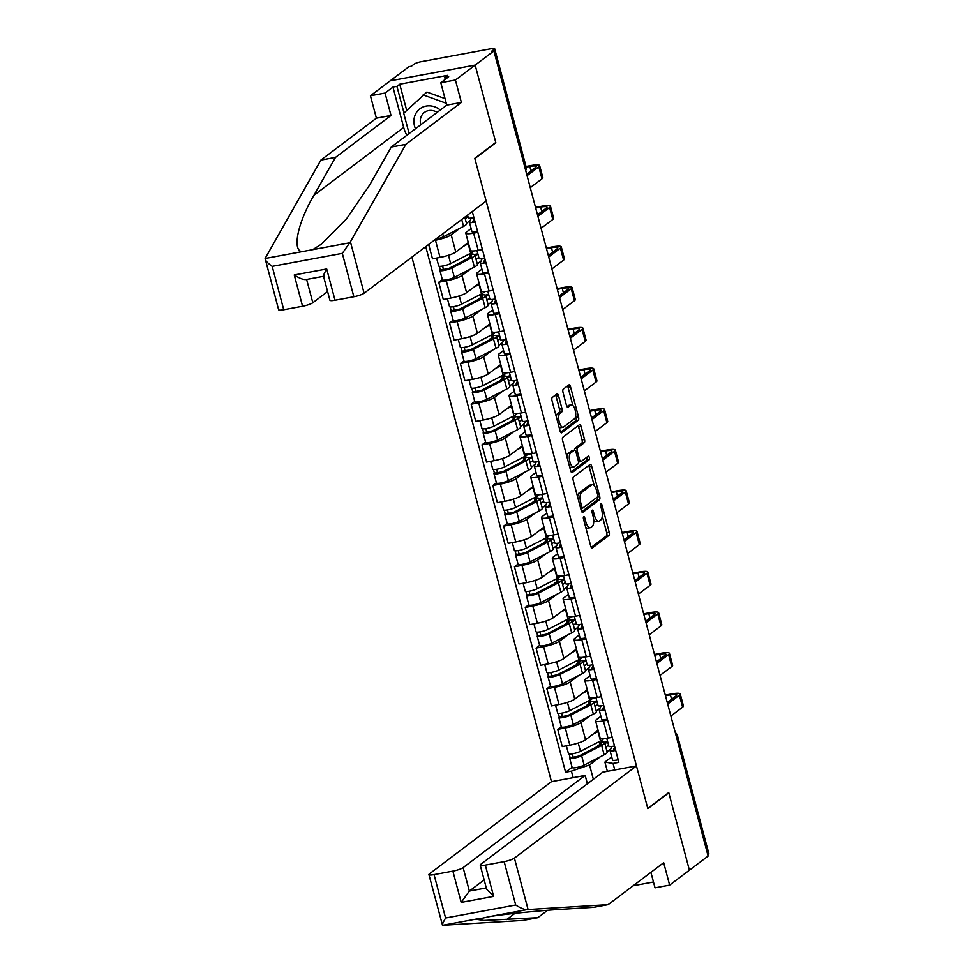 <?xml version="1.0" encoding="UTF-8"?>
<svg xmlns="http://www.w3.org/2000/svg" width="974" height="974" viewBox="0 0 974 974"><rect width="100%" height="100%" fill="white"/><g stroke="black" fill="none" stroke-linecap="round" stroke-linejoin="round"><path stroke-width="1.46" d="M583.657 516.67A1.887 0.743 79.5 0 0 583.487 518.947L590.719 546.122A2.691 1.059 79.5 0 0 592.131 548.07A2.691 1.059 79.5 0 0 592.314 547.985L608.945 535.42A2.691 1.059 79.5 0 0 609.188 532.169L601.956 504.995A1.887 0.743 79.5 0 0 600.97 503.631A1.887 0.743 79.5 0 0 600.836 503.692A1.887 0.743 79.5 0 0 600.666 505.969L601.603 509.487A8.608 3.372 79.5 0 1 600.824 519.909L599.436 520.956A8.608 3.372 79.5 0 1 598.827 521.224A8.608 3.372 79.5 0 1 594.298 515.003L593.373 511.484A1.887 0.743 79.5 0 0 592.375 510.12A1.887 0.743 79.5 0 0 592.241 510.181A1.887 0.743 79.5 0 0 592.07 512.458L593.008 515.976A8.608 3.372 79.5 0 1 592.229 526.386L590.841 527.433A8.608 3.372 79.5 0 1 590.232 527.713A8.608 3.372 79.5 0 1 585.715 521.492L584.777 517.973A1.887 0.743 79.5 0 0 583.791 516.61A1.887 0.743 79.5 0 0 583.657 516.67M558.54 395.809A2.691 1.059 79.5 0 0 557.128 393.861A2.691 1.059 79.5 0 0 556.933 393.946L552.27 397.477A2.691 1.059 79.5 0 0 552.027 400.728L560.062 430.91A2.691 1.059 79.5 0 0 561.474 432.858A2.691 1.059 79.5 0 0 561.657 432.76L578.288 420.208A2.691 1.059 79.5 0 0 578.532 416.957L570.496 386.775A2.691 1.059 79.5 0 0 569.084 384.827A2.691 1.059 79.5 0 0 568.901 384.913L563.264 389.174A2.691 1.059 79.5 0 0 563.021 392.425L566.454 405.342A2.691 1.059 79.5 0 0 567.866 407.29A2.691 1.059 79.5 0 0 568.061 407.205L570.849 405.087A7.195 2.825 79.5 0 1 571.361 404.855A7.195 2.825 79.5 0 1 575.305 410.736A7.195 2.825 79.5 0 1 574.49 418.771L563.544 427.038A7.195 2.825 79.5 0 1 563.045 427.269A7.195 2.825 79.5 0 1 559.1 421.389A7.195 2.825 79.5 0 1 559.904 413.353L561.73 411.978A2.691 1.059 79.5 0 0 561.974 408.727L558.54 395.809L556.069 396.272A2.691 1.059 79.5 0 0 555.545 394.994M493.891 50.952L708.11 856.049L689.397 870.196L668.736 792.544L647.747 808.396L474.849 158.579L495.827 142.74L475.166 65.088L493.891 50.952L491.42 51.403L494.329 49.199A5.479 0.974 -14.9 0 0 494.67 48.712A5.479 0.974 -14.9 0 0 491.261 48.7L421.145 61.691A5.479 0.974 -14.9 0 0 414.303 64.028L411.393 66.232L408.91 66.695L390.184 80.842L475.166 65.088L390.184 80.842L370.424 95.769L385.047 93.054L391.012 115.468L376.39 118.171L370.424 95.769M573.43 477.004A2.691 1.059 79.5 0 0 573.187 480.267L581.222 510.449A2.691 1.059 79.5 0 0 582.635 512.385A2.691 1.059 79.5 0 0 582.829 512.3L599.448 499.747A2.691 1.059 79.5 0 0 599.692 496.497L591.668 466.315A2.691 1.059 79.5 0 0 590.256 464.367A2.691 1.059 79.5 0 0 590.061 464.452L573.43 477.004M570.642 470.673L562.607 440.492A2.691 1.059 79.5 0 1 562.85 437.241L579.481 424.688A2.691 1.059 79.5 0 1 579.664 424.603A2.691 1.059 79.5 0 1 581.088 426.539L584.522 439.457A2.691 1.059 79.5 0 1 584.278 442.72L577.533 447.809A2.691 1.059 79.5 0 0 577.29 451.059L579.567 459.631A2.691 1.059 79.5 0 0 580.979 461.579A2.691 1.059 79.5 0 0 581.174 461.493L588.199 456.185A1.887 0.743 79.5 0 1 588.333 456.124A1.887 0.743 79.5 0 1 589.355 457.67A1.887 0.743 79.5 0 1 589.148 459.765L572.249 472.536A2.691 1.059 79.5 0 1 572.055 472.621A2.691 1.059 79.5 0 1 570.642 470.673M411.905 257.136L551.467 781.672L429.424 873.861A8.218 1.461 -14.9 0 0 428.913 874.591A8.218 1.461 -14.9 0 0 434.039 874.615L452.873 871.121A8.218 1.461 -14.9 0 0 463.125 867.615L469.358 891.064L461.189 902.387L452.873 871.121M676.394 736.843L677.149 736.271A5.479 0.974 165.1 0 0 677.49 735.784L708.889 853.808A5.479 0.974 165.1 0 1 708.561 854.308L677.149 736.271A5.479 4.943 -127.1 0 0 675.506 733.495M707.806 854.868L708.561 854.308M607.618 720.115L603.405 720.906A12.601 2.228 165.1 0 1 595.552 720.87L600.13 738.073A12.601 2.228 -14.9 0 0 607.983 738.097L612.196 737.318M589.611 716.073L580.979 722.586A12.601 2.228 165.1 0 1 565.249 727.968L569.827 745.171A12.601 2.228 -14.9 0 0 585.544 739.79L598.073 730.33M569.827 745.171L562.266 746.571L557.688 729.368L561.28 726.665M595.552 720.87A12.601 2.228 165.1 0 1 596.332 719.749L600.897 716.304M565.249 727.968L557.688 729.368M599.984 708.232L596.246 711.057M596.806 679.475L592.594 680.254A12.601 2.228 165.1 0 1 584.741 680.229L589.319 697.421A12.601 2.228 -14.9 0 0 597.159 697.457L601.384 696.666M550.468 686.025L546.877 688.728L551.454 705.919L559.015 704.519A12.601 2.228 -14.9 0 0 574.733 699.137L587.261 689.689M584.741 680.229A12.601 2.228 165.1 0 1 585.52 679.097L590.086 675.652M578.787 675.42L570.155 681.946A12.601 2.228 165.1 0 1 554.437 687.327L546.877 688.728M589.173 667.592L585.435 670.404M585.995 638.834L581.77 639.614A12.601 2.228 165.1 0 1 573.929 639.577L578.495 656.78A12.601 2.228 -14.9 0 0 586.348 656.805L590.573 656.026M539.645 645.372L536.065 648.087L540.643 665.279L548.192 663.878A12.601 2.228 -14.9 0 0 563.922 658.497L576.438 649.037M573.929 639.577A12.601 2.228 165.1 0 1 574.709 638.457L579.262 635.011M567.976 634.78L559.344 641.306A12.601 2.228 165.1 0 1 543.614 646.687L536.065 648.087M578.349 626.939L574.623 629.764M575.184 598.182L570.959 598.961A12.601 2.228 165.1 0 1 563.106 598.937L567.684 616.128A12.601 2.228 -14.9 0 0 575.537 616.165L579.749 615.385M528.833 604.732L525.242 607.435L529.819 624.638L537.38 623.226A12.601 2.228 -14.9 0 0 553.11 617.845L565.626 608.397M563.106 598.937A12.601 2.228 165.1 0 1 563.885 597.805L568.451 594.359M557.165 594.128L548.532 600.654A12.601 2.228 165.1 0 1 532.802 606.035L525.242 607.435M567.538 586.299L563.8 589.112M564.36 557.542L560.147 558.321A12.601 2.228 165.1 0 1 552.295 558.285L556.872 575.488A12.601 2.228 -14.9 0 0 564.725 575.512L568.938 574.733M518.022 564.08L514.43 566.795L519.008 583.986L526.569 582.586A12.601 2.228 -14.9 0 0 542.287 577.205L554.815 567.745M552.295 558.285A12.601 2.228 165.1 0 1 553.074 557.165L557.639 553.719M546.341 553.488L537.709 560.013A12.601 2.228 165.1 0 1 521.991 565.395L514.43 566.795M556.726 545.647L552.989 548.472M553.549 516.89L549.324 517.669A12.601 2.228 165.1 0 1 541.483 517.644L546.061 534.836A12.601 2.228 -14.9 0 0 553.902 534.872L558.126 534.093M507.198 523.44L503.619 526.143L508.197 543.346L515.745 541.946A12.601 2.228 -14.9 0 0 531.475 536.564L543.991 527.104M541.483 517.644A12.601 2.228 165.1 0 1 542.262 516.512L546.816 513.067M535.53 512.848L526.897 519.361A12.601 2.228 165.1 0 1 511.18 524.743L503.619 526.143M545.903 505.007L542.177 507.819M542.737 476.249L538.512 477.029A12.601 2.228 165.1 0 1 530.66 477.004L535.237 494.195A12.601 2.228 -14.9 0 0 543.09 494.22L547.303 493.441M496.387 482.787L492.807 485.502L497.373 502.694L504.934 501.293A12.601 2.228 -14.9 0 0 520.664 495.912L533.18 486.452M530.66 477.004A12.601 2.228 165.1 0 1 531.451 475.872L536.004 472.427M524.718 472.195L516.086 478.721A12.601 2.228 165.1 0 1 500.356 484.102L492.807 485.502M535.091 464.354L531.354 467.179M531.914 435.597L527.701 436.376A12.601 2.228 165.1 0 1 519.848 436.352L524.426 453.543A12.601 2.228 -14.9 0 0 532.279 453.58L536.491 452.8M485.576 442.147L481.984 444.85L486.562 462.053L494.122 460.653A12.601 2.228 -14.9 0 0 509.84 455.272L522.368 445.812M519.848 436.352A12.601 2.228 165.1 0 1 520.627 435.22L525.193 431.774M513.907 431.555L505.275 438.069A12.601 2.228 165.1 0 1 489.545 443.45L481.984 444.85M524.28 423.714L520.542 426.539M521.102 394.957L516.89 395.736A12.601 2.228 165.1 0 1 509.037 395.712L513.615 412.903A12.601 2.228 -14.9 0 0 521.455 412.927L525.68 412.148M474.752 401.495L471.173 404.21L475.75 421.401L483.299 420.001A12.601 2.228 -14.9 0 0 499.029 414.62L511.557 405.16M509.037 395.712A12.601 2.228 165.1 0 1 509.816 394.58L514.382 391.134M503.083 390.903L494.451 397.429A12.601 2.228 165.1 0 1 478.733 402.81L471.173 404.21M513.456 383.062L509.731 385.887M510.291 354.305L506.066 355.096A12.601 2.228 165.1 0 1 498.225 355.06L502.791 372.263A12.601 2.228 -14.9 0 0 510.644 372.287L514.869 371.508M463.941 360.855L460.361 363.558L464.927 380.761L472.487 379.361A12.601 2.228 -14.9 0 0 488.218 373.979L500.733 364.519M498.225 355.06A12.601 2.228 165.1 0 1 499.005 353.927L503.558 350.494M492.272 350.263L483.64 356.776A12.601 2.228 165.1 0 1 467.91 362.158L460.361 363.558M502.645 342.422L498.919 345.246M499.467 313.665L495.255 314.444A12.601 2.228 165.1 0 1 487.402 314.419L491.98 331.61A12.601 2.228 -14.9 0 0 499.832 331.647L504.045 330.856M453.129 320.202L449.538 322.918L454.115 340.109L461.676 338.709A12.601 2.228 -14.9 0 0 477.394 333.327L489.922 323.867M487.402 314.419A12.601 2.228 165.1 0 1 488.181 313.287L492.747 309.842M481.46 309.61L472.828 316.136A12.601 2.228 165.1 0 1 457.098 321.517L449.538 322.918M491.833 301.782L488.096 304.594M488.656 273.012L484.443 273.804A12.601 2.228 165.1 0 1 476.59 273.767L481.168 290.97A12.601 2.228 -14.9 0 0 489.009 290.995L493.234 290.215M442.318 279.562L438.726 282.265L443.304 299.468L450.865 298.068A12.601 2.228 -14.9 0 0 466.583 292.687L479.111 283.227M476.59 273.767A12.601 2.228 165.1 0 1 477.37 272.647L481.935 269.201M470.637 268.97L462.005 275.484A12.601 2.228 165.1 0 1 446.287 280.865L438.726 282.265M481.022 261.129L477.284 263.954M477.844 232.372L473.62 233.151A12.601 2.228 165.1 0 1 465.779 233.127L470.345 250.318A12.601 2.228 -14.9 0 0 478.197 250.355L482.422 249.563M428.67 244.474L432.493 258.816L440.041 257.416A12.601 2.228 -14.9 0 0 455.771 252.035L468.287 242.575M465.779 233.127A12.601 2.228 165.1 0 1 466.558 231.995L471.112 228.549M459.825 228.318L451.193 234.844A12.601 2.228 165.1 0 1 435.463 240.225L433.917 240.517M470.199 220.489L466.473 223.302M607.35 771.323L604.891 762.094L611.709 756.944M610.795 748.884L607.058 751.697M600.422 756.713L589.526 764.943L593.349 779.273M573.15 777.654L571.409 771.14L589.526 764.943M425.748 246.678L565.59 772.224L571.409 771.14M604.891 762.094L613.036 763.433L618.855 762.35L472.293 211.516M613.036 763.433L614.764 769.947M572.091 767.305L565.59 772.224M601.822 742.127L601.384 740.484M591.011 701.487L590.573 699.831M580.2 660.835L579.761 659.191M569.376 620.194L568.938 618.539M558.565 579.542L558.126 577.899M547.753 538.902L547.315 537.246M536.93 498.25L536.491 496.606M526.118 457.61L525.68 455.954M515.307 416.957L514.869 415.314M504.495 376.317L504.057 374.673M493.672 335.665L493.234 334.021M482.861 295.025L482.422 293.381M472.049 254.384L471.611 252.729M585.654 527.092A8.608 3.372 79.5 0 0 587.76 528.176L590.232 527.713M593.665 519.836A8.608 3.372 79.5 0 0 596.344 521.687L598.827 521.224M591.23 547.388L606.461 535.883A2.691 1.059 79.5 0 0 606.705 532.632L602.273 515.952M594.25 485.795L589.185 466.777A2.691 1.059 79.5 0 0 588.673 465.499M581.734 511.715L596.977 500.21A2.691 1.059 79.5 0 0 597.257 497.105M581.77 506.65A1.887 0.743 79.5 0 0 582.756 508.014A1.887 0.743 79.5 0 0 582.89 507.953L597.488 496.935A1.887 0.743 79.5 0 0 597.646 494.658L596.66 490.945A8.608 3.372 79.5 0 0 592.143 484.723A8.608 3.372 79.5 0 0 591.535 484.991L581.563 492.527A8.608 3.372 79.5 0 0 580.784 502.949L581.77 506.65L580.285 506.93M592.143 484.723L589.66 485.174A8.608 3.372 79.5 0 0 589.051 485.454L591.535 484.991M577.631 496.947A8.608 3.372 79.5 0 1 579.08 492.99L589.051 485.454M566.88 456.526A7.195 2.825 79.5 0 1 568.061 453.555L570.533 453.093A7.195 2.825 79.5 0 0 569.717 461.128A7.195 2.825 79.5 0 0 573.674 467.009A7.195 2.825 79.5 0 0 574.173 466.777L578.032 463.868A2.691 1.059 79.5 0 0 578.276 460.605L575.999 452.033A2.691 1.059 79.5 0 0 574.587 450.098A2.691 1.059 79.5 0 1 575.062 448.271L581.795 443.17A2.691 1.059 79.5 0 0 582.038 439.919L578.605 427.002A2.691 1.059 79.5 0 0 578.093 425.735M580.979 461.579L578.507 462.029A2.691 1.059 79.5 0 0 578.507 462.029A2.691 1.059 79.5 0 0 578.702 461.944M571.154 471.952L586.665 460.227A1.887 0.743 79.5 0 0 586.64 457.366M569.595 466.741A7.195 2.825 79.5 0 0 571.19 467.459L573.674 467.009M572.31 450.56A2.691 1.059 79.5 0 0 572.103 450.548L574.587 450.098A2.691 1.059 79.5 0 0 574.392 450.183L570.533 453.093M572.103 450.548A2.691 1.059 79.5 0 0 571.921 450.633L574.392 450.183M568.061 453.555L571.921 450.633M556.264 416.653A7.195 2.825 79.5 0 1 557.432 413.816L559.259 412.44A2.691 1.059 79.5 0 0 559.502 409.19L556.069 396.272M559.039 427.087A7.195 2.825 79.5 0 0 560.561 427.732L563.045 427.269M571.361 404.855L568.889 405.318A7.195 2.825 79.5 0 0 568.378 405.549L570.849 405.087M566.965 406.608L568.378 405.549M572.882 405.513L568.025 387.238A2.691 1.059 79.5 0 0 567.513 385.96M560.574 432.176L575.804 420.671A2.691 1.059 79.5 0 0 576.048 417.408L575.658 415.935M607.63 741.591L604.172 742.237M603.454 738.694A16.436 2.91 165.1 0 1 600.471 740.983L580.455 751.331A6.855 1.218 165.1 0 1 573.199 753.657A6.855 1.218 165.1 0 1 568.475 753.73L566.369 745.804M598.353 731.401A16.436 2.91 165.1 0 1 597.975 731.608L592.935 734.201M600.045 745.061L599.497 742.992A12.881 2.277 165.1 0 1 601.238 743.637A12.881 2.277 165.1 0 1 598.864 745.743L578.848 756.092L573.102 757.248L572.468 753.803M599.801 744.136L598.109 746.133M599.497 742.992L602.456 741.896A16.436 2.91 165.1 0 1 604.671 742.724A16.436 2.91 165.1 0 1 601.652 745.414L581.636 755.763A6.855 1.218 165.1 0 1 574.38 758.089A6.855 1.218 165.1 0 1 569.656 758.162A6.855 1.218 165.1 0 1 570.082 757.553L569.157 754.059M604.671 742.724L607.167 752.098A16.436 2.91 165.1 0 1 604.148 754.789L584.132 765.138A6.855 1.218 165.1 0 1 576.876 767.475A6.855 1.218 165.1 0 1 572.152 767.536L569.656 758.162M605.852 747.155L608.567 745.11M599.874 745.171L597.951 745.536M607.666 741.725L604.951 743.771M573.418 757.407L570.082 757.553M614.752 746.9L613.486 749.761L615.507 749.773M611.891 746.461L610.065 750.491A6.855 1.218 -14.9 0 0 610.041 750.674A6.855 1.218 -14.9 0 0 615.678 750.406M612.561 759.878A6.855 1.218 -14.9 0 0 612.536 760.061A6.855 1.218 -14.9 0 0 618.173 759.793M665.473 695.777L670.404 694.864A10.276 1.814 165.1 0 1 676.796 694.888A10.276 1.814 165.1 0 1 676.163 695.813L667.263 702.534M608.884 746.06A6.855 1.218 -14.9 0 0 608.86 746.254A6.855 1.218 -14.9 0 0 614.509 745.974M670.867 716.048L682.579 707.197A13.831 2.447 -14.9 0 0 683.431 705.955L680.242 693.975A13.831 2.447 -14.9 0 0 671.622 693.938L665.291 695.119M667.677 704.056L679.389 695.217A13.831 2.447 -14.9 0 0 680.242 693.975M596.806 700.951L593.361 701.584M592.642 698.041A16.436 2.91 165.1 0 1 589.647 700.343L569.644 710.691A6.855 1.218 165.1 0 1 562.375 713.017A6.855 1.218 165.1 0 1 557.664 713.09L555.557 705.164M587.541 690.761A16.436 2.91 165.1 0 1 587.152 690.956L582.123 693.561M589.233 704.421L588.673 702.339A12.881 2.277 165.1 0 1 590.414 702.997A12.881 2.277 165.1 0 1 588.04 705.103L568.037 715.452L562.29 716.596L561.645 713.151M588.978 703.496L587.298 705.493M588.673 702.339L591.644 701.256A16.436 2.91 165.1 0 1 593.86 702.071A16.436 2.91 165.1 0 1 590.828 704.762L570.813 715.111A6.855 1.218 165.1 0 1 563.556 717.448A6.855 1.218 165.1 0 1 558.845 717.521A6.855 1.218 165.1 0 1 559.271 716.901L558.333 713.406M593.86 702.071L596.356 711.458A16.436 2.91 165.1 0 1 593.324 714.149L573.309 724.498A6.855 1.218 165.1 0 1 566.052 726.823A6.855 1.218 165.1 0 1 561.341 726.896L558.845 717.521M595.041 706.515L597.744 704.47M589.051 704.531L587.139 704.884M596.843 701.085L594.14 703.131M562.607 716.754L559.271 716.901M585.995 660.299L582.549 660.944M581.831 657.401A16.436 2.91 165.1 0 1 578.836 659.69L558.82 670.039A6.855 1.218 165.1 0 1 551.564 672.364A6.855 1.218 165.1 0 1 546.852 672.437L544.746 664.524M576.73 650.108A16.436 2.91 165.1 0 1 576.34 650.315L571.312 652.921M578.41 663.769L577.862 661.699A12.881 2.277 165.1 0 1 579.603 662.344A12.881 2.277 165.1 0 1 577.229 664.451L557.213 674.799L551.467 675.956L550.834 672.51M578.166 662.844L576.486 664.84M577.862 661.699L580.821 660.603A16.436 2.91 165.1 0 1 583.049 661.431A16.436 2.91 165.1 0 1 580.017 664.122L560.001 674.471A6.855 1.218 165.1 0 1 552.745 676.796A6.855 1.218 165.1 0 1 548.033 676.869A6.855 1.218 165.1 0 1 548.447 676.26L547.522 672.766M583.049 661.431L585.544 670.806A16.436 2.91 165.1 0 1 582.513 673.497L562.497 683.845A6.855 1.218 165.1 0 1 555.241 686.183A6.855 1.218 165.1 0 1 550.529 686.256L548.033 676.869M584.23 665.863L586.932 663.818M578.239 663.878L576.316 664.244M586.031 660.433L583.329 662.478M551.795 676.114L548.447 676.26M528.091 909.546L527.08 909.631C524.304 909.667 520.506 908.121 515.696 905.004L504.155 861.625A8.218 1.461 -14.9 0 0 514.406 858.106L528.091 909.546L608.153 904.639L663.671 862.708L669.637 885.11L689.397 870.196L668.797 792.812L647.82 808.651L636.448 765.929L514.406 858.106M608.153 904.639L593.531 907.354L562.436 909.253C541.106 910.471 505.165 914.05 490.202 916.461L476.87 919.371L483.908 920.442L537.794 917.678L547.571 910.3M669.637 885.11L655.015 887.825L650.9 872.351M551.467 781.672L585.167 775.426L463.125 867.615M633.149 885.756L653.469 881.994M434.039 874.615L445.581 917.995C443.024 922.475 442.001 924.91 442.525 925.3L523.172 920.393L537.794 917.678M636.448 765.929L602.748 772.175L480.718 864.352A8.218 1.461 -14.9 0 0 480.206 865.095A8.218 1.461 -14.9 0 0 485.32 865.107L504.155 861.625M587.383 783.778L585.167 775.426M484.151 879.899L469.358 891.064L486.282 887.923M485.32 865.107L493.648 896.372L486.623 889.189L480.206 865.095M428.913 874.591L442.525 925.3L479.415 918.47M391.012 115.468L335.494 157.398L320.872 160.101L265.111 258.487L278.613 309.72A8.218 1.461 165.1 0 0 283.738 309.744L302.573 306.25L294.245 274.985C300.162 278.734 304.278 280.171 306.579 279.295M335.494 157.398L313.957 195.263C297.886 222.291 291.932 250.355 301.989 251.657L312.776 249.648L321.298 244.231L346.647 218.7L369.706 184.926L391.244 147.062L446.762 105.131L440.796 82.729L448.697 76.751L444.728 77.494L447.553 75.363L399.742 84.214L396.917 86.357L404.003 112.984M320.872 160.101L376.39 118.171M353.854 296.753L342.312 253.362L350.421 241.808L405.854 144.359L461.372 102.428L455.406 80.014L475.166 65.088L495.766 142.472L474.776 158.324L486.148 201.058L364.106 293.235A8.218 1.461 165.1 0 1 353.854 296.753L335.019 300.236A8.218 1.461 165.1 0 1 329.906 300.223L323.49 276.117M455.406 80.014L440.796 82.729M406.876 135.264A30.815 27.82 52.9 0 1 403.699 127.472L392.948 87.088L385.047 93.054M392.948 87.088L396.917 86.357M461.372 102.428L446.762 105.131M405.854 144.359L391.244 147.062M306.627 279.441L312.824 302.744L327.605 291.579M312.824 302.744A8.218 1.461 165.1 0 1 302.573 306.25M445.24 79.369L444.728 77.494M399.742 84.214L406.706 110.415M324.172 276.032C322.808 276.738 323.66 274.376 326.704 268.97L335.019 300.236M301.989 251.657L265.111 258.487C265.208 260.472 267.57 263.09 272.196 266.365L283.738 309.744M440.285 110.025A17.812 16.071 -127.1 0 0 426.125 106.081A17.812 16.071 -127.1 0 0 415.484 128.751M437.143 112.387A12.187 11.006 -127.1 0 0 428.657 110.586A12.187 11.006 -127.1 0 0 424.396 112.448A12.187 11.006 -127.1 0 0 420.853 124.696M409.129 133.56L403.723 113.24L426.904 92.043L445.021 98.618M423.142 94.892L446.262 103.281M603.929 706.26L602.675 709.121L604.696 709.133M601.08 705.821L599.254 709.851A6.855 1.218 -14.9 0 0 599.229 710.034A6.855 1.218 -14.9 0 0 604.866 709.766M601.749 719.226A6.855 1.218 -14.9 0 0 601.725 719.409A6.855 1.218 -14.9 0 0 607.362 719.141M654.662 655.137L659.593 654.224A10.276 1.814 165.1 0 1 665.985 654.248A10.276 1.814 165.1 0 1 665.352 655.161L656.452 661.882M598.073 705.419A6.855 1.218 -14.9 0 0 598.048 705.602A6.855 1.218 -14.9 0 0 603.685 705.334M660.043 675.396L671.756 666.557A13.831 2.447 -14.9 0 0 672.62 665.315L669.43 653.323A13.831 2.447 -14.9 0 0 660.81 653.298L654.479 654.467M656.866 663.416L668.566 654.565A13.831 2.447 -14.9 0 0 669.43 653.323M593.117 665.619L591.851 668.468L593.884 668.481M590.256 665.169L588.442 669.199A6.855 1.218 -14.9 0 0 588.418 669.381A6.855 1.218 -14.9 0 0 594.055 669.114M590.938 678.586A6.855 1.218 -14.9 0 0 590.914 678.768A6.855 1.218 -14.9 0 0 596.551 678.501M643.838 614.484L648.769 613.571A10.276 1.814 165.1 0 1 655.173 613.596A10.276 1.814 165.1 0 1 654.54 614.521L645.64 621.242M587.261 664.767A6.855 1.218 -14.9 0 0 587.237 664.962A6.855 1.218 -14.9 0 0 592.874 664.694M649.232 634.756L660.944 625.905A13.831 2.447 -14.9 0 0 661.796 624.663L658.619 612.683A13.831 2.447 -14.9 0 0 649.999 612.646L643.668 613.827M646.042 622.763L657.754 613.924A13.831 2.447 -14.9 0 0 658.619 612.683M575.184 619.659L571.738 620.292M571.02 616.749A16.436 2.91 165.1 0 1 568.025 619.05L548.009 629.399A6.855 1.218 165.1 0 1 540.753 631.724A6.855 1.218 165.1 0 1 536.029 631.797L533.922 623.871M565.906 609.468A16.436 2.91 165.1 0 1 565.529 609.663L560.488 612.269M567.598 623.129L567.051 621.059A12.881 2.277 165.1 0 1 568.792 621.704A12.881 2.277 165.1 0 1 566.418 623.81L546.402 634.159L540.655 635.304L540.022 631.858M567.355 622.203L565.663 624.2M567.051 621.059L570.009 619.963A16.436 2.91 165.1 0 1 572.225 620.779A16.436 2.91 165.1 0 1 569.206 623.47L549.19 633.818A6.855 1.218 165.1 0 1 541.934 636.156A6.855 1.218 165.1 0 1 537.21 636.229A6.855 1.218 165.1 0 1 537.636 635.608L536.711 632.114M572.225 620.779L574.721 630.166A16.436 2.91 165.1 0 1 571.701 632.856L551.686 643.205A6.855 1.218 165.1 0 1 544.429 645.531A6.855 1.218 165.1 0 1 539.706 645.604L537.21 636.229M573.406 625.223L576.121 623.177M567.428 623.238L565.504 623.591M575.22 619.793L572.505 621.838M540.972 635.462L537.636 635.608M564.36 579.006L560.914 579.652M560.196 576.109A16.436 2.91 165.1 0 1 557.213 578.398L537.198 588.746A6.855 1.218 165.1 0 1 529.941 591.084A6.855 1.218 165.1 0 1 525.217 591.145L523.111 583.231M555.095 568.816A16.436 2.91 165.1 0 1 554.717 569.023L549.677 571.628M556.787 582.476L556.239 580.407A12.881 2.277 165.1 0 1 557.968 581.052A12.881 2.277 165.1 0 1 555.606 583.158L535.59 593.507L529.844 594.664L529.199 591.218M556.544 581.551L554.851 583.548M556.239 580.407L559.198 579.311A16.436 2.91 165.1 0 1 561.414 580.139A16.436 2.91 165.1 0 1 558.382 582.829L538.379 593.178A6.855 1.218 165.1 0 1 531.11 595.504A6.855 1.218 165.1 0 1 526.398 595.577A6.855 1.218 165.1 0 1 526.824 594.968L525.887 591.474M561.414 580.139L563.909 589.514A16.436 2.91 165.1 0 1 560.878 592.204L540.874 602.553A6.855 1.218 165.1 0 1 533.606 604.891A6.855 1.218 165.1 0 1 528.894 604.964L526.398 595.577M562.595 584.57L565.297 582.537M556.617 582.598L554.693 582.951M564.396 579.14L561.694 581.186M530.16 594.822L526.824 594.968M553.549 538.366L550.103 538.999M549.385 535.469A16.436 2.91 165.1 0 1 546.39 537.758L526.374 548.106A6.855 1.218 165.1 0 1 519.118 550.432A6.855 1.218 165.1 0 1 514.406 550.505L512.3 542.579M544.283 528.176A16.436 2.91 165.1 0 1 543.894 528.371L538.865 530.976M545.976 541.836L545.416 539.766A12.881 2.277 165.1 0 1 547.157 540.412A12.881 2.277 165.1 0 1 544.783 542.518L524.767 552.867L519.02 554.023L518.387 550.566M545.72 540.911L544.04 542.908M545.416 539.766L548.374 538.671A16.436 2.91 165.1 0 1 550.602 539.499A16.436 2.91 165.1 0 1 547.571 542.189L527.555 552.538A6.855 1.218 165.1 0 1 520.299 554.863A6.855 1.218 165.1 0 1 515.587 554.937A6.855 1.218 165.1 0 1 516.013 554.316L515.076 550.821M550.602 539.499L553.098 548.873A16.436 2.91 165.1 0 1 550.067 551.564L530.051 561.913A6.855 1.218 165.1 0 1 522.794 564.238A6.855 1.218 165.1 0 1 518.083 564.311L515.587 554.937M551.783 543.93L554.486 541.885M545.793 541.946L543.869 542.299M553.585 538.5L550.882 540.546M519.349 554.169L516.013 554.316M582.306 624.967L581.04 627.828L583.073 627.84M579.445 624.529L577.619 628.559A6.855 1.218 -14.9 0 0 577.594 628.741A6.855 1.218 -14.9 0 0 583.231 628.474M580.114 637.933A6.855 1.218 -14.9 0 0 580.09 638.116A6.855 1.218 -14.9 0 0 585.727 637.848M633.027 573.844L637.958 572.931A10.276 1.814 165.1 0 1 644.362 572.956A10.276 1.814 165.1 0 1 643.717 573.869L634.829 580.589M576.438 624.127A6.855 1.218 -14.9 0 0 576.425 624.31A6.855 1.218 -14.9 0 0 582.062 624.042M638.42 594.103L650.133 585.264A13.831 2.447 -14.9 0 0 650.985 584.023L647.795 572.03A13.831 2.447 -14.9 0 0 639.175 572.006L632.844 573.175M635.231 582.123L646.943 573.272A13.831 2.447 -14.9 0 0 647.795 572.03M571.495 584.327L570.228 587.176L572.249 587.188M568.633 583.876L566.807 587.906A6.855 1.218 -14.9 0 0 566.783 588.101A6.855 1.218 -14.9 0 0 572.42 587.821M569.303 597.293A6.855 1.218 -14.9 0 0 569.279 597.476A6.855 1.218 -14.9 0 0 574.916 597.208M622.216 533.192L627.146 532.279A10.276 1.814 165.1 0 1 633.538 532.303A10.276 1.814 165.1 0 1 632.905 533.228L624.005 539.949M565.626 583.475A6.855 1.218 -14.9 0 0 565.602 583.669A6.855 1.218 -14.9 0 0 571.239 583.402M627.609 553.463L639.309 544.612A13.831 2.447 -14.9 0 0 640.174 543.37L636.984 531.39A13.831 2.447 -14.9 0 0 628.364 531.354L622.033 532.534M624.419 541.471L636.132 532.632A13.831 2.447 -14.9 0 0 636.984 531.39M560.671 543.675L559.405 546.536L561.438 546.548M557.81 543.236L555.996 547.266A6.855 1.218 -14.9 0 0 555.971 547.449A6.855 1.218 -14.9 0 0 561.608 547.181M558.492 556.641A6.855 1.218 -14.9 0 0 558.467 556.824A6.855 1.218 -14.9 0 0 564.104 556.556M611.392 492.552L616.323 491.639A10.276 1.814 165.1 0 1 622.727 491.663A10.276 1.814 165.1 0 1 622.094 492.576L613.194 499.297M554.815 542.835A6.855 1.218 -14.9 0 0 554.79 543.017A6.855 1.218 -14.9 0 0 560.427 542.749M616.786 512.811L628.498 503.972A13.831 2.447 -14.9 0 0 629.362 502.73L626.172 490.75A13.831 2.447 -14.9 0 0 617.553 490.713L611.222 491.882M613.596 500.831L625.308 491.98A13.831 2.447 -14.9 0 0 626.172 490.75M542.737 497.714L539.292 498.359M538.573 494.816A16.436 2.91 165.1 0 1 535.578 497.105L515.563 507.454A6.855 1.218 165.1 0 1 508.306 509.792A6.855 1.218 165.1 0 1 503.595 509.852L501.476 501.939M533.472 487.524A16.436 2.91 165.1 0 1 533.082 487.731L528.054 490.336M535.152 501.184L534.604 499.114A12.881 2.277 165.1 0 1 536.345 499.759A12.881 2.277 165.1 0 1 533.971 501.866L513.955 512.214L508.209 513.371L507.576 509.926M534.909 500.259L533.216 502.255M534.604 499.114L537.563 498.018A16.436 2.91 165.1 0 1 539.779 498.846A16.436 2.91 165.1 0 1 536.759 501.537L516.744 511.886A6.855 1.218 165.1 0 1 509.487 514.211A6.855 1.218 165.1 0 1 504.763 514.284A6.855 1.218 165.1 0 1 505.189 513.675L504.264 510.181M539.779 498.846L542.274 508.221A16.436 2.91 165.1 0 1 539.255 510.924L519.239 521.273A6.855 1.218 165.1 0 1 511.983 523.598A6.855 1.218 165.1 0 1 507.259 523.671L504.763 514.284M540.96 503.29L543.675 501.245M534.982 501.306L533.058 501.659M542.774 497.848L540.059 499.893M508.538 513.529L505.189 513.675M549.86 503.034L548.593 505.883L550.627 505.896M546.998 502.596L545.172 506.614A6.855 1.218 -14.9 0 0 545.148 506.809A6.855 1.218 -14.9 0 0 550.797 506.529M547.668 516.001A6.855 1.218 -14.9 0 0 547.644 516.183A6.855 1.218 -14.9 0 0 553.293 515.916M600.581 451.899L605.511 450.986A10.276 1.814 165.1 0 1 611.916 451.011A10.276 1.814 165.1 0 1 611.27 451.936L602.382 458.657M544.003 502.194A6.855 1.218 -14.9 0 0 543.979 502.377A6.855 1.218 -14.9 0 0 549.616 502.109M605.974 472.171L617.686 463.32A13.831 2.447 -14.9 0 0 618.539 462.078L615.349 450.098A13.831 2.447 -14.9 0 0 606.741 450.061L600.41 451.242M602.784 460.178L614.497 451.339A13.831 2.447 -14.9 0 0 615.349 450.098M531.926 457.074L528.468 457.707M527.75 454.176A16.436 2.91 165.1 0 1 524.767 456.465L504.751 466.814A6.855 1.218 165.1 0 1 497.495 469.139A6.855 1.218 165.1 0 1 492.771 469.212L490.665 461.286M522.648 446.883A16.436 2.91 165.1 0 1 522.271 447.078L517.231 449.684M524.341 460.544L523.793 458.474A12.881 2.277 165.1 0 1 525.534 459.119A12.881 2.277 165.1 0 1 523.16 461.226L503.144 471.574L497.397 472.731L496.764 469.273M524.097 459.618L522.405 461.615M523.793 458.474L526.751 457.378A16.436 2.91 165.1 0 1 528.967 458.206A16.436 2.91 165.1 0 1 525.936 460.897L505.932 471.246A6.855 1.218 165.1 0 1 498.676 473.571A6.855 1.218 165.1 0 1 493.952 473.644A6.855 1.218 165.1 0 1 494.378 473.023L493.453 469.529M528.967 458.206L531.463 467.581A16.436 2.91 165.1 0 1 528.432 470.272L508.428 480.62A6.855 1.218 165.1 0 1 501.16 482.946A6.855 1.218 165.1 0 1 496.448 483.019L493.952 473.644M530.148 462.638L532.863 460.592M524.17 460.653L522.247 461.006M531.962 457.208L529.247 459.253M497.714 472.877L494.378 473.023M539.048 462.382L537.782 465.243L539.803 465.255M536.187 461.944L534.361 465.974A6.855 1.218 -14.9 0 0 534.336 466.156A6.855 1.218 -14.9 0 0 539.973 465.889M536.857 475.349A6.855 1.218 -14.9 0 0 536.832 475.543A6.855 1.218 -14.9 0 0 542.469 475.263M589.769 411.259L594.7 410.346A10.276 1.814 165.1 0 1 601.092 410.371A10.276 1.814 165.1 0 1 600.459 411.284L591.559 418.004M533.18 461.542A6.855 1.218 -14.9 0 0 533.155 461.725A6.855 1.218 -14.9 0 0 538.792 461.457M595.163 431.519L606.875 422.679A13.831 2.447 -14.9 0 0 607.727 421.438L604.537 409.457A13.831 2.447 -14.9 0 0 595.918 409.421L589.587 410.59M591.973 419.538L603.685 410.687A13.831 2.447 -14.9 0 0 604.537 409.457M521.102 416.422L517.657 417.067M516.938 413.524A16.436 2.91 165.1 0 1 513.943 415.813L493.94 426.162A6.855 1.218 165.1 0 1 486.671 428.499A6.855 1.218 165.1 0 1 481.96 428.572L479.853 420.646M511.837 406.231A16.436 2.91 165.1 0 1 511.447 406.438L506.419 409.043M513.529 419.904L512.969 417.822A12.881 2.277 165.1 0 1 514.71 418.467A12.881 2.277 165.1 0 1 512.336 420.585L492.333 430.922L486.574 432.079L485.941 428.633M513.274 418.966L511.594 420.963M512.969 417.822L515.928 416.726A16.436 2.91 165.1 0 1 518.156 417.554A16.436 2.91 165.1 0 1 515.124 420.244L495.109 430.593A6.855 1.218 165.1 0 1 487.852 432.931A6.855 1.218 165.1 0 1 483.141 432.992A6.855 1.218 165.1 0 1 483.567 432.383L482.629 428.889M518.156 417.554L520.652 426.941A16.436 2.91 165.1 0 1 517.62 429.631L497.604 439.98A6.855 1.218 165.1 0 1 490.348 442.306A6.855 1.218 165.1 0 1 485.636 442.379L483.141 432.992M519.337 421.998L522.04 419.952M513.347 420.013L511.435 420.366M521.139 416.555L518.436 418.601M486.903 432.237L483.567 432.383M528.225 421.742L526.971 424.591L528.992 424.603M525.376 421.304L523.549 425.321A6.855 1.218 -14.9 0 0 523.525 425.516A6.855 1.218 -14.9 0 0 529.162 425.248M526.045 434.708A6.855 1.218 -14.9 0 0 526.021 434.891A6.855 1.218 -14.9 0 0 531.658 434.623M578.958 370.607L583.876 369.694A10.276 1.814 165.1 0 1 590.281 369.718A10.276 1.814 165.1 0 1 589.647 370.644L580.748 377.364M522.368 420.902A6.855 1.218 -14.9 0 0 522.344 421.085A6.855 1.218 -14.9 0 0 527.981 420.817M584.339 390.878L596.051 382.027A13.831 2.447 -14.9 0 0 596.916 380.797L593.726 368.805A13.831 2.447 -14.9 0 0 585.106 368.781L578.775 369.95M581.149 378.886L592.862 370.047A13.831 2.447 -14.9 0 0 593.726 368.805M510.291 375.781L506.845 376.414M506.127 372.884A16.436 2.91 165.1 0 1 503.132 375.173L483.116 385.521A6.855 1.218 165.1 0 1 475.86 387.847A6.855 1.218 165.1 0 1 471.148 387.92L469.042 379.994M501.026 365.591A16.436 2.91 165.1 0 1 500.636 365.798L495.608 368.391M502.706 379.251L502.158 377.182A12.881 2.277 165.1 0 1 503.899 377.827A12.881 2.277 165.1 0 1 501.525 379.933L481.509 390.282L475.762 391.438L475.129 387.993M502.462 378.326L500.77 380.323M502.158 377.182L505.116 376.086A16.436 2.91 165.1 0 1 507.344 376.914A16.436 2.91 165.1 0 1 504.313 379.604L484.297 389.953A6.855 1.218 165.1 0 1 477.041 392.279A6.855 1.218 165.1 0 1 472.317 392.352A6.855 1.218 165.1 0 1 472.743 391.743L471.818 388.236M507.344 376.914L509.84 386.288A16.436 2.91 165.1 0 1 506.809 388.979L486.793 399.328A6.855 1.218 165.1 0 1 479.537 401.653A6.855 1.218 165.1 0 1 474.813 401.726L472.317 392.352M508.525 381.345L511.228 379.3M502.535 379.361L500.612 379.714M510.327 375.915L507.624 377.961M476.091 391.585L472.743 391.743M517.413 381.09L516.147 383.951L518.18 383.963M514.552 380.651L512.726 384.681A6.855 1.218 -14.9 0 0 512.714 384.864A6.855 1.218 -14.9 0 0 518.351 384.596M515.222 394.056A6.855 1.218 -14.9 0 0 515.209 394.251A6.855 1.218 -14.9 0 0 520.846 393.983M568.134 329.967L573.065 329.054A10.276 1.814 165.1 0 1 579.469 329.078A10.276 1.814 165.1 0 1 578.824 329.991L569.936 336.712M511.557 380.25A6.855 1.218 -14.9 0 0 511.533 380.432A6.855 1.218 -14.9 0 0 517.17 380.164M573.528 350.226L585.24 341.387A13.831 2.447 -14.9 0 0 586.092 340.145L582.902 328.165A13.831 2.447 -14.9 0 0 574.295 328.128L567.964 329.297M570.338 338.246L582.05 329.395A13.831 2.447 -14.9 0 0 582.902 328.165M499.479 335.141L496.022 335.774M495.316 332.231A16.436 2.91 165.1 0 1 492.32 334.52L472.305 344.869A6.855 1.218 165.1 0 1 465.048 347.207A6.855 1.218 165.1 0 1 460.325 347.28L458.218 339.354M490.202 324.939A16.436 2.91 165.1 0 1 489.825 325.146L484.784 327.751M491.894 338.611L491.346 336.529A12.881 2.277 165.1 0 1 493.088 337.174A12.881 2.277 165.1 0 1 490.713 339.293L470.698 349.642L464.951 350.786L464.318 347.341M491.651 337.674L489.959 339.67M491.346 336.529L494.305 335.433A16.436 2.91 165.1 0 1 496.521 336.261A16.436 2.91 165.1 0 1 493.501 338.952L473.486 349.301A6.855 1.218 165.1 0 1 466.229 351.638A6.855 1.218 165.1 0 1 461.506 351.699A6.855 1.218 165.1 0 1 461.932 351.09L461.006 347.596M496.521 336.261L499.017 345.648A16.436 2.91 165.1 0 1 495.997 348.339L475.982 358.688A6.855 1.218 165.1 0 1 468.725 361.013A6.855 1.218 165.1 0 1 464.001 361.086L461.506 351.699M497.702 340.705L500.417 338.66M491.724 338.721L489.8 339.074M499.516 335.275L496.801 337.308M465.268 350.944L461.932 351.09M506.602 340.45L505.336 343.311L507.357 343.311M503.741 340.011L501.914 344.029A6.855 1.218 -14.9 0 0 501.89 344.224A6.855 1.218 -14.9 0 0 507.527 343.956M504.41 353.416A6.855 1.218 -14.9 0 0 504.386 353.599A6.855 1.218 -14.9 0 0 510.023 353.331M557.323 289.327L562.254 288.401A10.276 1.814 165.1 0 1 568.646 288.426A10.276 1.814 165.1 0 1 568.012 289.351L559.113 296.072M500.733 339.609A6.855 1.218 -14.9 0 0 500.709 339.792A6.855 1.218 -14.9 0 0 506.358 339.524M562.716 309.586L574.429 300.735A13.831 2.447 -14.9 0 0 575.281 299.505L572.091 287.513A13.831 2.447 -14.9 0 0 563.471 287.488L557.14 288.657M559.526 297.606L571.239 288.754A13.831 2.447 -14.9 0 0 572.091 287.513M488.656 294.489L485.21 295.134M484.492 291.591A16.436 2.91 165.1 0 1 481.509 293.88L461.493 304.229A6.855 1.218 165.1 0 1 454.237 306.554A6.855 1.218 165.1 0 1 449.513 306.627L447.407 298.701M479.391 284.298A16.436 2.91 165.1 0 1 479.013 284.505L473.973 287.099M481.083 297.959L480.523 295.889A12.881 2.277 165.1 0 1 482.264 296.534A12.881 2.277 165.1 0 1 479.902 298.641L459.886 308.989L454.14 310.146L453.494 306.7M480.827 297.033L479.147 299.03M480.523 295.889L483.494 294.793A16.436 2.91 165.1 0 1 485.709 295.621A16.436 2.91 165.1 0 1 482.678 298.312L462.662 308.661A6.855 1.218 165.1 0 1 455.406 310.986A6.855 1.218 165.1 0 1 450.694 311.059A6.855 1.218 165.1 0 1 451.12 310.45L450.183 306.956M485.709 295.621L488.205 304.996A16.436 2.91 165.1 0 1 485.174 307.687L465.158 318.035A6.855 1.218 165.1 0 1 457.902 320.373A6.855 1.218 165.1 0 1 453.19 320.434L450.694 311.059M486.89 300.053L489.593 298.007M480.9 298.068L478.989 298.434M488.692 294.623L485.989 296.668M454.456 310.292L451.12 310.45M495.778 299.797L494.524 302.658L496.545 302.671M492.929 299.359L491.103 303.389A6.855 1.218 -14.9 0 0 491.079 303.571A6.855 1.218 -14.9 0 0 496.716 303.304M493.599 312.764A6.855 1.218 -14.9 0 0 493.575 312.958A6.855 1.218 -14.9 0 0 499.212 312.691M546.511 248.674L551.442 247.761A10.276 1.814 165.1 0 1 557.834 247.786A10.276 1.814 165.1 0 1 557.201 248.711L548.301 255.419M489.922 298.957A6.855 1.218 -14.9 0 0 489.898 299.14A6.855 1.218 -14.9 0 0 495.535 298.872M551.905 268.934L563.605 260.095A13.831 2.447 -14.9 0 0 564.47 258.853L561.28 246.872A13.831 2.447 -14.9 0 0 552.66 246.836L546.329 248.005M548.715 256.953L560.415 248.102A13.831 2.447 -14.9 0 0 561.28 246.872M477.844 253.849L474.399 254.482M473.681 250.939A16.436 2.91 165.1 0 1 470.686 253.24L450.67 263.589A6.855 1.218 165.1 0 1 443.413 265.914A6.855 1.218 165.1 0 1 438.702 265.987L436.596 258.061M468.579 243.646A16.436 2.91 165.1 0 1 468.19 243.853L463.161 246.459M470.259 257.319L469.712 255.237A12.881 2.277 165.1 0 1 471.453 255.894A12.881 2.277 165.1 0 1 469.078 258L449.063 268.349L443.316 269.494L442.683 266.048M470.016 256.381L468.336 258.39M469.712 255.237L472.67 254.141A16.436 2.91 165.1 0 1 474.898 254.969A16.436 2.91 165.1 0 1 471.866 257.66L451.851 268.008A6.855 1.218 165.1 0 1 444.594 270.346A6.855 1.218 165.1 0 1 439.883 270.419A6.855 1.218 165.1 0 1 440.297 269.798L439.371 266.304M474.898 254.969L477.394 264.356A16.436 2.91 165.1 0 1 474.362 267.046L454.347 277.395A6.855 1.218 165.1 0 1 447.09 279.721A6.855 1.218 165.1 0 1 442.379 279.794L439.883 270.419M476.079 259.413L478.782 257.367M470.089 257.428L468.165 257.781M477.881 253.983L475.178 256.028M443.645 269.652L440.297 269.798M484.967 259.157L483.701 262.018L485.734 262.03M482.106 258.719L480.292 262.749A6.855 1.218 -14.9 0 0 480.267 262.931A6.855 1.218 -14.9 0 0 485.904 262.663M482.787 272.123A6.855 1.218 -14.9 0 0 482.763 272.306A6.855 1.218 -14.9 0 0 488.4 272.038M535.688 208.034L540.619 207.121A10.276 1.814 165.1 0 1 547.023 207.145A10.276 1.814 165.1 0 1 546.39 208.059L537.49 214.779M479.111 258.317A6.855 1.218 -14.9 0 0 479.086 258.5A6.855 1.218 -14.9 0 0 484.723 258.232M541.081 228.293L552.794 219.442A13.831 2.447 -14.9 0 0 553.646 218.213L550.468 206.22A13.831 2.447 -14.9 0 0 541.848 206.196L535.517 207.365M537.892 216.313L549.604 207.462A13.831 2.447 -14.9 0 0 550.468 206.22M464.829 217.153L466.57 223.703A16.436 2.91 165.1 0 1 463.551 226.394L443.535 236.743A6.855 1.218 165.1 0 1 435.658 239.19M465.255 218.76L467.97 216.715M474.155 218.505L472.889 221.366L474.922 221.378M471.294 218.066L469.468 222.096A6.855 1.218 -14.9 0 0 469.444 222.279A6.855 1.218 -14.9 0 0 475.081 222.011M471.964 231.471A6.855 1.218 -14.9 0 0 471.94 231.666A6.855 1.218 -14.9 0 0 477.577 231.398M526.167 167.138L529.807 166.469A10.276 1.814 165.1 0 1 536.211 166.493A10.276 1.814 165.1 0 1 535.566 167.418L526.678 174.139M468.299 217.665A6.855 1.218 -14.9 0 0 468.275 217.859A6.855 1.218 -14.9 0 0 473.912 217.579M530.27 187.653L541.982 178.802A13.831 2.447 -14.9 0 0 542.835 177.56L539.645 165.58A13.831 2.447 -14.9 0 0 531.025 165.543L526.009 166.481M527.08 175.661L538.792 166.822A13.831 2.447 -14.9 0 0 539.645 165.58M446.287 280.865L450.865 298.068M457.098 321.517L461.676 338.709M467.91 362.158L472.487 379.361M478.733 402.81L483.299 420.001M489.545 443.45L494.122 460.653M500.356 484.102L504.934 501.293M511.18 524.743L515.745 541.946M521.991 565.395L526.569 582.586M532.802 606.035L537.38 623.226M543.614 646.687L548.192 663.878M554.437 687.327L559.015 704.519M435.463 240.225L440.041 257.416M451.193 234.844L455.771 252.035M462.005 275.484L466.583 292.687M484.443 273.804L489.009 290.995M472.828 316.136L477.394 333.327M495.255 314.444L499.832 331.647M483.64 356.776L488.218 373.979M506.066 355.096L510.644 372.287M494.451 397.429L499.029 414.62M516.89 395.736L521.455 412.927M505.275 438.069L509.84 455.272M527.701 436.376L532.279 453.58M516.086 478.721L520.664 495.912M538.512 477.029L543.09 494.22M526.897 519.361L531.475 536.564M549.324 517.669L553.902 534.872M537.709 560.013L542.287 577.205M560.147 558.321L564.725 575.512M548.532 600.654L553.11 617.845M570.959 598.961L575.537 616.165M559.344 641.306L563.922 658.497M581.77 639.614L586.348 656.805M570.155 681.946L574.733 699.137M592.594 680.254L597.159 697.457M580.979 722.586L585.544 739.79M603.405 720.906L607.983 738.097M473.62 233.151L478.197 250.355M524.986 167.796L525.741 167.236L494.329 49.199M525.656 170.328A5.479 4.943 -127.1 0 0 525.741 167.236A5.479 0.974 165.1 0 0 526.082 166.737L494.67 48.712M584.23 521.76L585.715 521.492M591.936 511.752L593.373 511.484M592.825 515.27L594.298 515.003M600.532 505.262L601.956 504.995M606.705 532.632L609.188 532.169M606.461 535.883L608.945 535.42M583.353 518.229L584.777 517.973M589.185 466.777L591.668 466.315M597.525 496.886L599.692 496.497M596.977 500.21L599.448 499.747M580.674 508.367L582.61 508.002M579.08 492.99L581.563 492.527M579.299 503.217L580.784 502.949M578.605 427.002L581.088 426.539M582.038 439.919L584.522 439.457M581.795 443.17L584.278 442.72M575.062 448.271L577.533 447.809M575.768 451.339L577.29 451.059M578.093 459.898L579.567 459.631M586.665 460.227L589.148 459.765M559.502 409.19L561.974 408.727M559.259 412.44L561.73 411.978M557.432 413.816L559.904 413.353M568.025 387.238L570.496 386.775M576.048 417.408L578.532 416.957M575.804 420.671L578.288 420.208M600.471 740.983L597.975 731.608M580.455 751.331L578.239 743.016M604.148 754.789L601.652 745.414M584.132 765.138L581.636 755.763M679.389 695.217L682.579 707.197M670.404 694.864L671.573 699.271M589.647 700.343L587.152 690.956M569.644 710.691L567.428 702.376M593.324 714.149L590.828 704.762M573.309 724.498L570.813 715.111M578.836 659.69L576.34 650.315M558.82 670.039L556.617 661.723M582.513 673.497L580.017 664.122M562.497 683.845L560.001 674.471M527.08 909.631L490.202 916.461M445.581 917.995L515.696 905.004M493.648 896.372L461.189 902.387M514.966 913.332L506.687 919.59M312.776 249.648L349.654 242.818M342.312 253.362L272.196 266.365M294.245 274.985L326.704 268.97M350.421 241.808L364.106 293.235M403.699 127.472L313.957 195.263M668.566 654.565L671.756 666.557M659.593 654.224L660.762 658.631M657.754 613.924L660.944 625.905M648.769 613.571L649.95 617.979M568.025 619.05L565.529 609.663M548.009 629.399L545.793 621.083M571.701 632.856L569.206 623.47M551.686 643.205L549.19 633.818M557.213 578.398L554.717 569.023M537.198 588.746L534.982 580.443M560.878 592.204L558.382 582.829M540.874 602.553L538.379 593.178M546.39 537.758L543.894 528.371M526.374 548.106L524.17 539.791M550.067 551.564L547.571 542.189M530.051 561.913L527.555 552.538M646.943 573.272L650.133 585.264M637.958 572.931L639.127 577.338M636.132 532.632L639.309 544.612M627.146 532.279L628.315 536.686M625.308 491.98L628.498 503.972M616.323 491.639L617.504 496.046M535.578 497.105L533.082 487.731M515.563 507.454L513.359 499.151M539.255 510.924L536.759 501.537M519.239 521.273L516.744 511.886M614.497 451.339L617.686 463.32M605.511 450.986L606.68 455.406M524.767 456.465L522.271 447.078M504.751 466.814L502.535 458.498M528.432 470.272L525.936 460.897M508.428 480.62L505.932 471.246M603.685 410.687L606.875 422.679M594.7 410.346L595.869 414.754M513.943 415.813L511.447 406.438M493.94 426.162L491.724 417.858M517.62 429.631L515.124 420.244M497.604 439.98L495.109 430.593M592.862 370.047L596.051 382.027M583.876 369.694L585.057 374.113M503.132 375.173L500.636 365.798M483.116 385.521L480.913 377.206M506.809 388.979L504.313 379.604M486.793 399.328L484.297 389.953M582.05 329.395L585.24 341.387M573.065 329.054L574.246 333.461M492.32 334.52L489.825 325.146M472.305 344.869L470.089 336.566M495.997 348.339L493.501 338.952M475.982 358.688L473.486 349.301M571.239 288.754L574.429 300.735M562.254 288.401L563.422 292.821M481.509 293.88L479.013 284.505M461.493 304.229L459.278 295.913M485.174 307.687L482.678 298.312M465.158 318.035L462.662 308.661M560.415 248.102L563.605 260.095M551.442 247.761L552.611 252.169M470.686 253.24L468.19 243.853M450.67 263.589L448.466 255.273M474.362 267.046L471.866 257.66M454.347 277.395L451.851 268.008M549.604 207.462L552.794 219.442M540.619 207.121L541.8 211.528M463.551 226.394L461.713 219.515M443.535 236.743L442.756 233.833M538.792 166.822L541.982 178.802M529.807 166.469L530.976 170.876M525.716 170.535A5.479 5.479 0 0 0 526.082 166.737M677.49 735.784A5.479 5.479 0 0 0 675.286 732.667M580.674 508.404L582.756 508.014M610.041 750.674L612.536 760.061M606.753 738.316L608.86 746.254M305.86 279.587L323.538 276.312M599.229 710.034L601.725 719.409M595.942 697.664L598.048 705.602M588.418 669.381L590.914 678.768M585.118 657.024L587.237 664.962M577.594 628.741L580.09 638.116M574.307 616.372L576.425 624.31M566.783 588.101L569.279 597.476M563.496 575.731L565.602 583.669M555.971 547.449L558.467 556.824M552.672 535.079L554.79 543.017M545.148 506.809L547.644 516.183M541.861 494.439L543.979 502.377M534.336 466.156L536.832 475.543M531.049 453.787L533.155 461.725M523.525 425.516L526.021 434.891M520.238 413.146L522.344 421.085M512.714 384.864L515.209 394.251M509.414 372.494L511.533 380.432M501.89 344.224L504.386 353.599M498.603 331.854L500.709 339.792M491.079 303.571L493.575 312.958M487.791 291.202L489.898 299.14M480.267 262.931L482.763 272.306M476.968 250.562L479.086 258.5M469.444 222.279L471.94 231.666M467.544 215.108L468.275 217.859"/></g></svg>
